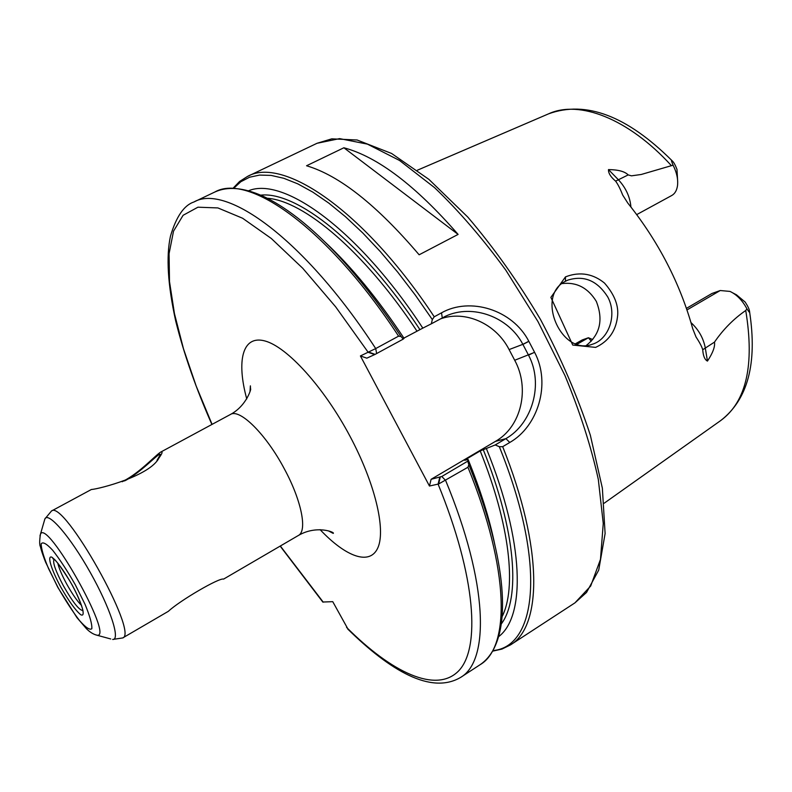 <?xml version="1.0" encoding="UTF-8"?>
<svg xmlns="http://www.w3.org/2000/svg" width="792" height="792" viewBox="0 0 792 792"><rect width="100%" height="100%" fill="white"/><g stroke="black" fill="none" stroke-linecap="round" stroke-linejoin="round"><path stroke-width="1.19" d="M44.382 520.661L44.867 518.958C48.154 511.216 70.122 536.521 90.139 572.22C110.256 607.85 120.76 640.243 112.672 639.451L122.691 637.946L168.33 611.335C180.051 600.405 219.711 577.328 223.572 579.11L298.337 535.501C317.166 524.423 335.907 532.818 333.175 533.372L328.353 530.858M91.278 489.545L91.337 489.515C99.317 488.971 150.074 475.863 159.034 457.885C162.419 453.182 162.964 451.252 160.657 452.113C155.212 455.469 139.778 472.705 123.631 480.952L122.166 481.734M322.79 602.029L332.749 601.663L348.203 629.501M368.706 352.084L375.111 354.38L403.207 339.125L401.069 336.55L398.594 336.145L375.715 348.569L360.409 355.945L429.462 486.031L438.659 483.971L467.933 467.26L468.844 464.736L467.735 461.172L441.797 476.487L431.105 479.299L495.465 441.362L505.89 438.639L495.198 444.955L480.209 450.925L465.864 459.39L464.696 460.291L468.112 459.508L467.735 461.172M125.057 480.704C142.728 471.339 159.499 451.658 160.39 454.529L157.014 460.3M81.517 605.415C77.21 601.158 72.27 594.03 66.696 584.021C61.915 575.19 58.945 568.22 57.776 563.122M586.327 345.431C600.128 334.373 603.454 319.701 596.327 301.405C587.961 287.793 576.517 281.853 562.013 283.585M607.682 296.881C597.297 280.615 583.991 275.032 567.755 280.15L565.429 281.289C535.105 295.931 561.439 356.301 592.188 344.312C608.83 339.511 617.562 314.85 607.702 296.871M565.488 276.873C581.051 270.894 594.059 274.537 604.514 283.09C614.77 294.872 619.077 306.286 617.433 317.354C615.542 331.462 608.286 341.481 595.643 347.391L572.745 345.065L550.886 297.366L565.488 276.873L565.429 281.289M403.91 338.105L422.819 328.126C357.984 229.205 283.15 176.071 248.46 190.803M403.207 339.125L404.059 338.342C377.833 298.802 351.391 266.617 324.74 241.798M630.927 206.969C630.016 196.96 625.918 187.971 618.631 180.002L608.484 169.597C618.225 169.696 624.799 171.468 628.185 174.913L631.462 175.834L641.253 174.478L673.091 165.181C671.151 160.588 670.923 159.222 672.418 161.083C673.744 162.212 675.269 164.974 676.982 169.389L677.704 182.16M592.683 339.56L588.426 337.738L591.268 341.184M577.041 344.282L588.426 337.738L582.278 339.936L575.487 343.738M441.52 312.83L434.234 316.79L432.323 319.572L431.333 323.809L445.599 316.186C472.755 303.544 508.751 317.008 522.859 344.342L528.561 355.222C544.025 384.219 532.016 423.799 505.89 438.639L509.781 442.471C538.055 426.383 551.202 383.694 534.62 352.351L528.808 341.253C512.493 309.583 469.973 296.733 441.52 312.83L442.273 317.849M495.198 444.955L499.326 446.698L502.682 446.678L509.781 442.471M458.103 234.412L419.136 254.786C376.863 205.128 339.332 175.458 306.553 165.756L343.877 147.767C377.576 156.766 415.651 185.645 458.103 234.412L343.877 147.767M494.861 544.955C489.565 518.909 480.655 490.426 468.112 459.508M498.653 636.629C525.68 616.394 524.601 542.48 486.437 448.698M422.819 328.126L431.333 323.809M375.111 354.38L366.835 358.162L360.409 355.945M440.233 477.2L438.659 483.971M429.462 486.031L431.105 479.299M440.184 318.988C465.3 309.781 495.99 323.7 509.098 349.579L514.701 360.261C530.155 388.436 521.324 426.809 495.465 441.362M732.917 292.951L736.491 294.822L745.183 302.079C747.925 306.316 749.361 309.365 749.489 311.246C750.133 313.305 749.282 312.503 746.935 308.84L745.737 310.494C733.59 318.909 723.175 329.452 714.483 342.114C715.186 346.599 712.849 352.935 707.454 361.093L705.236 347.648C703.326 338.006 698.593 329.66 691.03 322.631M746.935 308.84C742.47 300.455 736.817 294.644 730.006 291.416L720.235 290.525L711.949 293.486L686.476 308.345M671.408 195.673L671.794 195.475C674.942 193.684 676.853 190.367 677.526 185.516C678.199 179.18 676.724 172.399 673.091 165.181M608.484 169.597C608.286 173.092 610.662 176.943 615.612 181.14C617.889 184.19 620.245 188.813 622.67 195.02L627.789 203.059C658.489 241.52 680.15 283.427 692.752 328.789L696.049 337.036C699.613 342.401 701.841 346.639 702.732 349.737C703.138 355.875 704.712 359.667 707.454 361.093M250.025 391.268L250.391 385.853L250.51 388.991C251.797 387.06 247.064 405.692 230.422 414.473C239.639 408.207 266.023 434.165 284.358 468.894C301.564 500.554 307.543 531.105 298.337 535.501M320.117 529.66C346.035 557.073 370.121 565.983 377.982 547.51C385.882 529.175 374.903 482.952 349.995 436.273C323.809 387.021 287.05 346.767 264.845 340.936C242.491 334.877 236.293 360.578 246.748 398.93M122.691 637.946C139.333 633.897 63.588 498.93 51.46 511.028L91.337 489.515M346.569 627.393C391.575 672.408 435.758 693.693 458.36 671.19C480.754 648.717 476.032 576.784 438.095 484.13L439.758 477.309M374.685 354.578L368.191 352.321L335.64 306.811L302.762 268.29L271.26 238.451L242.6 218.245L217.909 207.93L197.941 207.197L183.1 215.295L173.517 231.175L169.072 253.658L169.498 281.536L174.448 313.622L183.487 348.807L196.178 386.041L212.078 424.373M280.328 546.005L323.255 602.168M123.631 480.952L124.136 481.041M82.873 610.553C79.121 610.236 72.626 601.96 63.37 585.743C55.499 570.884 52.411 562.063 54.103 559.291M60.707 586.971C68.656 600.9 75.299 610.127 80.626 614.642C86.189 617.889 82.289 603.781 72.27 585.209C63.944 570.676 57.172 561.36 51.965 557.251C46.768 554.796 51.114 569.24 60.707 586.971M57.955 587.387L48.609 568.725C43.748 557.241 41.273 548.955 41.164 543.886C42.699 541.49 46.56 543.639 52.737 550.331C59.925 559.528 67.439 570.992 75.299 584.753L85.071 604.395C89.932 616.196 92.189 624.304 91.823 628.729C89.813 630.303 85.704 627.561 79.487 620.512C72.517 611.365 65.34 600.326 57.955 587.387M95.476 634.778L97.169 635.233C114.365 638.134 46.322 517.226 40.412 534.352L39.986 535.907M51.46 511.028L44.867 518.958L40.412 534.352C39.432 541.065 39.442 545.183 40.441 546.698C40.541 547.133 41.026 550.371 45.52 561.993L57.816 587.387L76.953 617.631L86.496 628.769C89.912 632.194 93.416 634.352 97.02 635.233L110.771 638.976M466.112 459.994L465.864 459.39M480.209 450.925C510.117 525.205 516.632 588.06 502.078 616.711M501.277 623.977C520.671 598.297 516.127 531.105 483.199 449.519M267.25 198.257C303.603 200.683 364.3 251.44 416.909 331.026M419.849 329.502C362.667 242.788 296.574 191.04 260.637 195.159M434.234 316.79C363.647 209.91 282.754 156.232 247.5 176.438L317.018 143.293L339.629 138.62L367.438 144.134L399.534 160.469L434.531 187.615C458.786 210.811 482.546 238.333 505.821 270.181L537.917 321.483L564.983 375.606C580.041 412.068 591.159 446.688 598.326 479.477L603.257 523.482L600.475 559.39L590.693 586.011L574.933 602.87L510.414 644.936C541.916 626.66 543.53 548.519 502.682 446.678M347.738 629.036C390.05 670.606 431.006 694.851 460.637 677.398C489.733 660.746 488.298 583.367 445.629 480.467L441.797 476.487M468.844 464.736C486.724 509.147 497.505 548.014 501.188 581.328C502.851 596.683 502.969 610.206 501.554 621.878C498.841 642.639 491.674 656.924 480.071 664.726C510.117 647.44 509.88 569.745 467.933 467.26M492.951 650.588C536.709 646.846 546.955 564.439 499.326 446.698M401.069 336.55C365.676 283.556 330.977 243.857 296.99 217.453C284.764 208.058 273.309 200.92 262.637 196.04C243.461 187.516 227.522 186.179 214.8 192.03L193.862 202.019C226.146 183.13 304.663 239.451 375.715 348.569L376.645 353.588M398.594 336.145C327.72 227.908 248.252 172.626 214.8 192.03M432.323 319.572L415.335 295.139L397.901 272.359L380.279 251.539L362.726 232.927L345.49 216.731L328.789 203.099L312.83 192.129L297.802 183.863L283.843 178.299L271.082 175.398L259.618 175.082L249.52 177.23L240.827 181.724L233.581 188.397M509.098 349.579L522.859 344.342L528.808 341.253M528.521 355.143L534.57 352.252M528.858 341.352L522.908 344.431M534.62 352.351L514.701 360.261M582.278 339.936L575.586 343.777M749.618 312.018C757.429 363.409 747.816 399.574 720.76 420.522C746.361 401.702 754.687 365.033 745.737 310.494M671.091 165.32C627.977 118.127 578.833 99.822 548.638 113.81C585.862 100.307 626.927 115.86 671.824 160.469M702.732 349.737L714.483 342.114M628.185 174.913L615.612 181.14M720.235 290.525L687.02 309.91M230.422 414.473L160.756 452.064M158.093 458.944L159.034 457.885M160.311 455.212L160.39 454.529M82.903 610.8L82.893 610.751C83.546 611.721 79.764 597.97 69.864 581.051C50.827 551.212 53.529 560.617 52.925 558.607L53.906 559.132M567.755 280.15L567.26 280.368M322.849 602.098L280.16 546.104M480.071 664.726L460.637 677.398M510.414 644.936L501.94 649.084L492.624 651.163M211.9 424.472C195.931 388.318 183.863 353.806 175.685 320.928C167.775 284.833 166.033 256.578 170.468 236.155C176.24 216.642 184.041 205.257 193.862 202.019M232.917 188.387L239.54 181.516L247.5 176.438M444.688 316.612L445.599 316.186M671.794 195.475L636.758 214.583M548.638 113.81L417.344 170.23M720.76 420.522L604.197 503.197M574.933 602.87L586.545 592.436L598.722 570.082L605.108 533.57L602.356 488.149L590.347 435.224C577.823 397.069 561.241 358.548 540.589 319.651C518.116 281.784 493.852 247.599 467.805 217.097L428.888 179.358L391.585 153.46L357.113 139.996L331.789 138.838L317.018 143.293"/></g></svg>

